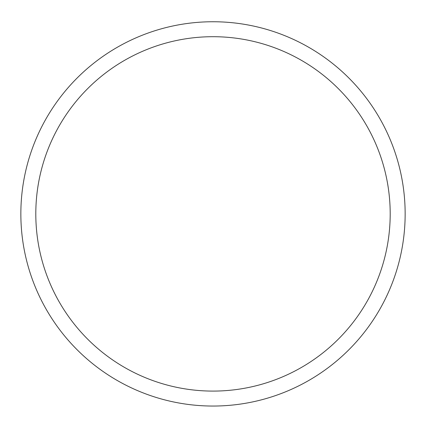 <?xml version="1.0" encoding="UTF-8"?>
<svg xmlns="http://www.w3.org/2000/svg" width="426" height="426" viewBox="0 0 426 426"><rect width="100%" height="100%" fill="white"/><g stroke="black" fill="none" stroke-linecap="round" stroke-linejoin="round"><path stroke-width="0.64" d="M213 36.7A177.195 177.195 0 0 1 366.456 302.492A177.195 177.195 0 0 1 59.544 302.492A177.195 177.195 0 0 1 213 36.7M213 21.747A192.147 192.147 0 0 1 379.406 309.968A192.147 192.147 0 0 1 46.594 309.968A192.147 192.147 0 0 1 213 21.747"/></g></svg>
